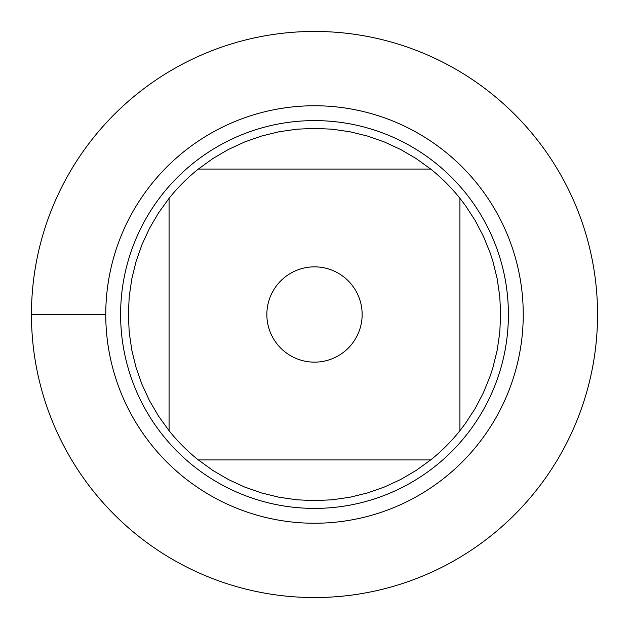 <?xml version="1.0" encoding="UTF-8"?>
<svg xmlns="http://www.w3.org/2000/svg" width="629" height="629" viewBox="0 0 629 629"><rect width="100%" height="100%" fill="white"/><g stroke="black" fill="none" stroke-linecap="round" stroke-linejoin="round"><path stroke-width="0.94" d="M31.45 314.5A283.05 283.05 0 0 1 456.025 69.371A283.05 283.05 0 0 1 456.025 559.629A283.05 283.05 0 0 1 31.45 314.5L105.758 314.5A208.742 208.742 0 0 1 418.875 133.725A208.742 208.742 0 0 1 418.875 495.275A208.742 208.742 0 0 1 105.758 314.5M120.603 314.5A193.897 193.897 0 0 1 411.452 146.581A193.897 193.897 0 0 1 411.452 482.419A193.897 193.897 0 0 1 120.603 314.5M362.147 314.5A47.647 47.647 0 0 0 277.279 284.756A47.647 47.647 0 0 0 298.744 359.466A47.647 47.647 0 0 0 362.147 314.5M430.692 169.075L416.17 158.579L400.712 149.521L384.445 141.997L367.533 136.068L350.133 131.799L332.395 129.22L314.5 128.355L296.605 129.22L278.867 131.799L261.467 136.068L244.555 141.997L228.288 149.521L212.83 158.579L198.308 169.075A186.145 186.145 0 0 0 169.075 198.308L158.579 212.83L149.521 228.288L141.997 244.555L136.068 261.467L131.799 278.867L129.22 296.605L128.355 314.5L129.22 332.395L131.799 350.133L136.068 367.533L141.997 384.445L149.521 400.712L158.579 416.17L169.075 430.692A186.145 186.145 0 0 0 198.308 459.925L212.83 470.421L228.288 479.479L244.555 487.003L261.467 492.932L278.867 497.201L296.605 499.78L314.5 500.645L332.395 499.78L350.133 497.201L367.533 492.932L384.445 487.003L400.712 479.479L416.17 470.421L430.692 459.925A186.145 186.145 0 0 0 459.925 430.692L459.925 198.308A186.145 186.145 0 0 0 430.692 169.075L198.308 169.075M169.075 198.308L169.075 430.692M198.308 459.925L430.692 459.925M459.925 430.692L465.35 423.561L475.139 408.551L483.434 392.669L490.172 376.063L492.932 367.533L497.201 350.133L499.78 332.395L500.645 314.5L499.78 296.605L497.201 278.867L492.932 261.467L490.172 252.937L483.434 236.331L475.139 220.449L465.35 205.439L459.925 198.308M597.55 314.5A283.05 283.05 0 0 1 172.975 559.629A283.05 283.05 0 0 1 172.975 69.371A283.05 283.05 0 0 1 597.55 314.5"/></g></svg>

